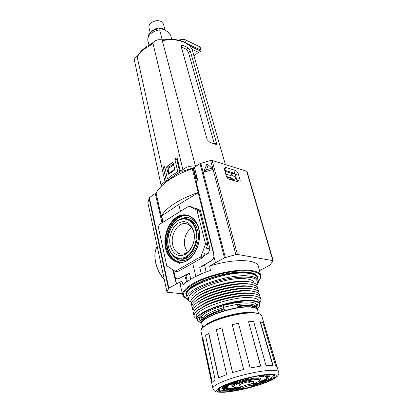 <?xml version="1.0" encoding="UTF-8"?>
<svg xmlns="http://www.w3.org/2000/svg" width="413" height="413" viewBox="0 0 413 413"><rect width="100%" height="100%" fill="white"/><g stroke="black" fill="none" stroke-linecap="round" stroke-linejoin="round"><path stroke-width="0.62" d="M231.249 174.534L230.537 175.308L231.564 174.601L235.57 177.647L235.844 178.499L235.209 178.891M190.78 279.049L189.391 273.081L185.86 275.822M179.629 263.355L179.609 262.301M193.8 231.404C190.698 222.447 185.514 219.675 178.251 223.103C172.04 226.892 168.339 237.232 170.213 245.472C172.995 254.429 178.091 257.382 185.504 254.325C191.947 250.722 195.907 239.819 193.8 231.404M193.78 232.416C192.515 227.713 190.104 224.837 186.547 223.794C178.468 221.285 169.986 234.455 172.711 244.955C174.059 250.268 176.821 253.298 180.992 254.047C188.793 255.482 196.573 242.488 193.78 232.416M191.777 227.718C185.871 232.075 183.558 238.409 184.823 246.726L187.388 252.188M196.32 181.188L193.139 168.638L192.236 168.705C173.512 175.535 161.473 183.635 156.119 193.005L156.176 193.269M193.139 168.638L194.776 168.649M197.233 180.527L196.325 176.96L196.758 176.692M224.992 171.328L233.366 173.847L233.67 173.006M226.82 177.177L231.084 178.421L232.292 179.954L235.157 178.927M156.119 193.005L161.225 216.107C166.8 207.135 179.134 199.242 198.23 192.437L198.792 192.329M196.753 176.671L195.716 176.79L196.325 176.96M212.05 260.19L211.435 260.717M204.574 265.26L199.732 267.402L211.332 260.701M225.751 174.085L231.079 175.633L231.192 174.89M232.292 179.954L235.818 178.514M232.953 179.541L232.338 178.963L231.678 179.376M226.479 176.511L231.745 178.003L232.338 178.963M179.041 278.563L189.391 273.081M178.87 278.543L177.182 278.868L177.889 278.951M161.225 216.107L161.468 216.427M162.763 222.297L161.437 216.288L161.648 215.973L178.819 204.425L198.813 192.412M203.588 256.045L208.214 253.443L209.985 248.838L200.326 210.325L197.099 208.756L193.682 207.966L190.873 206.629M187.249 292.244C188.886 289.374 191.725 286.834 195.762 284.64L197.522 283.664L197.429 283.266M195.793 276.333L192.69 263.195M197.522 283.664L199.412 282.699C211.89 275.998 238.766 270.639 248.765 272.781C251.703 273.184 253.933 273.953 255.456 275.084M202.582 280.835L199.412 282.699M199.732 267.402L201.286 273.876M180.414 211.167L178.819 204.425M195.762 284.64L192.649 286.08M200.326 210.325L196.825 209.525L199.205 210.707L196.924 210.186L188.808 206.154L191.09 206.681M209.985 248.838L206.438 248.228L207.754 243.985L205.447 243.572L205.4 244.326L207.708 244.733M208.214 253.443L204.745 252.875L203.242 256.994L200.919 256.628L205.4 244.326M188.808 206.154L159.423 224.404L158.391 227.3L166.754 265.776L174.998 271.181L177.858 271.486L175.189 271.248M200.919 256.628L175.515 271.181M196.924 210.186L205.447 243.572M197.269 210.671L199.551 211.188L199.205 210.707M199.551 211.188L207.754 243.985M200.496 257.165L202.819 257.531L203.242 256.994M202.819 257.531L177.858 271.486M259.503 270.691L269.803 265.167L273.2 260.696L237.423 254.439L212.112 160.435L210.645 160.466L200 163.589L224.455 257.846L209.613 265.982C225.431 261.321 238.688 259.705 249.38 261.14C254.836 262.085 257.872 263.855 258.471 266.452L260.649 275.409M237.423 254.439L235.88 254.563L224.455 257.846M209.613 265.982L210.439 270.5L204.27 272.611L193.201 277.665L185.401 282.802L183.083 285.238L181.885 281.088C180.589 282.864 180.114 284.469 180.46 285.904L180.496 286.059M187.347 281.336L185.958 276.049L184.848 275.616L186.661 281.862M186.748 296.028L186.17 294.763C181.782 285.703 229.003 268.615 249.313 272.394C254.305 273.163 257.082 274.681 257.65 276.942L257.702 278.181M160.518 261.863L159.449 256.834M212.112 160.435L246.638 171.204L272.812 260.474M224.517 169.614L226.236 175.835C226.835 177.559 227.785 178.69 229.091 179.227L239.148 182.102C240.072 182.045 240.371 181.307 240.036 179.892L238.286 173.796C237.697 172.123 236.778 171.018 235.518 170.481L225.828 167.502L224.481 168.07L224.517 169.614M273.2 260.696L247.036 171.529L246.638 171.204M200 163.589L194.745 166.96L194.513 167.57L197.538 179.867L196.196 181.705L213.722 253.334L213.82 256.261L215.447 262.699M224.703 170.295L233.928 173.083L235.518 170.481M238.286 173.796L235.317 174.74L233.928 173.083M235.317 174.74L237.052 180.842L240.036 179.892M237.098 181.55L237.052 180.842M203.599 172.252L206.732 164.353L208.204 164.895L211.998 168.194L212.649 169.547L203.599 172.252L206.552 169.666L208.204 164.895M206.01 271.976L204.672 264.723L211.079 260.949C212.514 260.04 213.454 258.579 213.898 256.566M233.2 172.861L232.405 173.558M211.998 168.194L206.552 169.666M181.885 281.088L168.84 288.14L149.356 197.657L154.854 193.759L155.438 194.053L161.984 222.793M182.531 293.813L167.487 292.239L166.929 291.888L168.84 288.14M176.537 283.984L175.153 277.743L177.187 278.951L178.906 278.63L184.848 275.616M149.356 197.657L147.875 202.628M172.68 269.746L176.408 283.968M257.516 309.647L256.442 306.002L257.547 304.427L256.561 304.567L255.44 306.147C254.63 305.021 252.637 304.304 249.473 303.999C246.251 303.715 242.261 303.906 237.506 304.562L236.613 302.517L237.294 304.309L223.738 307.251L224.331 309.616C213.077 312.971 205.803 316.497 202.515 320.194L201.972 317.871L201.121 320.514M208.116 323.838C216.851 317.798 241.032 311.676 251.827 312.775L252.085 312.796M258.574 313.534L257.614 310.024C257.211 308.501 255.053 307.556 251.15 307.189C235.487 305.29 198.968 317.881 201.911 323.911L201.931 324.009M204.528 326.079C210.15 319.533 239.829 311.056 252.56 312.435L256.308 313.069M253.061 381.333L252.766 383.61L252.214 383.718L247.883 381.922M256.442 306.002L257.062 308.289L255.797 307.179L250.82 305.976C247.361 305.687 243.056 305.914 237.909 306.663L237.294 304.309M259.854 303.7L259.157 301.17C258.683 299.394 256.261 298.269 251.894 297.783C234.228 295.321 192.917 309.729 196.351 316.828L196.376 316.941M259.648 302.951C262.265 299.621 260.84 297.36 255.379 296.157L253.174 295.837C241.75 294.392 217.558 299.59 204.383 306.379L197.533 310.581C193.093 314.298 192.845 317.019 196.789 318.743M253.675 295.811L251.259 295.44C240.516 294.082 217.909 298.94 205.56 305.31L198.467 309.807M260.252 298.325C260.618 296.147 258.734 294.634 254.599 293.793L252.539 293.488C241.115 292.001 216.964 297.184 203.821 303.999L197.099 308.129C193.692 310.896 192.675 313.173 194.064 314.964M252.911 293.457L250.624 293.101C239.886 291.702 217.315 296.544 204.998 302.941L198.018 307.37M259.627 296.038C259.973 293.819 258.037 292.285 253.814 291.439L251.899 291.155C238.017 289.152 206.242 297.536 196.676 305.682C193.186 308.501 192.138 310.824 193.527 312.651M252.147 291.108L249.989 290.773C236.938 288.894 207.259 296.72 198.25 304.386L197.569 304.949M259.003 293.757C259.333 291.501 257.345 289.947 253.03 289.09L251.264 288.821C239.855 287.247 215.777 292.389 202.7 299.265L196.247 303.245C192.69 306.11 191.601 308.48 192.995 310.349M251.383 288.764L251.021 288.697C241.037 286.534 216.835 291.382 203.872 298.222L197.125 302.528M258.378 291.485C258.693 289.188 256.649 287.608 252.25 286.746L250.634 286.503C239.23 284.882 215.188 290.009 202.138 296.906L195.829 300.814C192.19 303.725 191.069 306.141 192.463 308.057M250.619 286.431L248.734 286.132C235.808 284.175 206.572 291.826 197.388 299.544L196.686 300.112M257.758 289.219C258.058 286.885 255.957 285.28 251.465 284.407L249.999 284.185C236.319 282.058 205.256 290.153 195.411 298.382C191.694 301.351 190.538 303.808 191.931 305.77M249.855 284.103L248.11 283.824C235.245 281.826 206.232 289.389 196.96 297.128L196.252 297.701M257.139 286.958C257.418 284.583 255.265 282.957 250.681 282.079L249.375 281.878C235.761 279.709 204.936 287.706 194.998 295.961C191.204 298.976 190.006 301.485 191.405 303.488M249.091 281.78L247.485 281.521C234.687 279.487 205.891 286.958 196.542 294.722L195.819 295.3M254.165 283.06L254.072 282.719C253.556 280.799 251.125 279.534 246.778 278.914C229.179 275.874 188.514 290.453 192.06 298.181L192.091 298.305M244.744 313.204C234.377 314.257 224.388 316.766 214.77 320.736M201.972 317.871L200.099 316.936C199.159 318.289 199.092 319.435 199.897 320.369L200.95 320.555M223.738 307.251L223.882 305.274L223.402 307.623C213.025 310.772 206.232 314.081 203.02 317.566L203.346 318.96L202.515 320.194M203.02 317.566L201.131 316.632L200.099 316.936M224.331 309.616L223.758 309.043C213.371 312.187 206.567 315.491 203.346 318.96M223.758 309.043L223.402 307.623M237.506 304.562L237.909 306.663M255.797 307.179L254.661 306.56C251.672 305.078 246.081 304.882 237.878 305.976M255.709 307.133L255.44 306.147M276.679 366.383L261.615 315.377C260.784 314.128 258.548 313.348 254.904 313.049C244.548 312.063 222.659 316.833 210.599 322.749C204.559 325.697 201.348 328.278 200.966 330.498L201.002 331.231M218.684 388.979C219.205 390.099 221.569 390.538 225.782 390.29L231.461 389.738M231.848 389.686L240.769 388.122M255.27 384.426C266.891 380.863 273.045 377.787 273.736 375.185M218.73 377.812L208.875 333.332L205.509 335.377L215.132 379.738L212.014 382.423L202.675 338.51L202.938 338.459L212.225 382.097M232.643 372.541L221.92 327.757L216.35 329.729L226.742 374.529L218.529 377.91L208.658 333.343M202.675 338.51L202.546 339.796M230.975 383.976L231.326 384.312L230.779 384.544L227.356 384.833L227.093 384.41L227.186 384.808L227.739 384.586L227.646 384.193M229.401 383.754L229.401 384.431L230.929 383.775L229.427 383.858L230.382 383.563L230.289 383.192M234.331 382.154L234.393 382.417L233.603 382.5L234.202 382.201L236.375 381.669L236.221 381.214M235.116 381.958L237.48 381.942L235.369 382.675L234.212 382.634M236.546 382.015L233.995 382.691L231.166 382.882M243.355 379.526L243.541 380.099L243.143 380.29L241.383 380.037L239.592 380.574M240.19 380.435L240.356 381.018L239.437 381.302L238.507 380.905L241.884 379.568M228.492 385.117L227.651 385.293L227.8 385.902L228.601 385.757L227.315 386.656L226.675 386.496M226.722 386.692L223.237 387.089L223.944 386.795L223.8 386.186L223.092 386.48M223.598 387.043L222.581 387.363L222.726 387.972L226.463 387.115L227.093 387.291L226.267 387.797L222.509 388.654L221.884 388.535L221.776 387.983M248.409 377.926L248.941 378.003L248.641 378.886L245.25 379.63L244.78 378.974M224.786 389.681L224.703 389.325L224.801 389.733L224.202 389.908L223.149 389.722L222.994 389.123M230.95 388.184L228.859 388.184L227.005 388.726L227.15 389.32L229.003 388.783L231.094 388.778L226.716 390.063L225.968 389.955L225.865 389.268L225.968 389.955M259.545 376.073L259.808 376.708L263.122 376.491L264.397 376.067L264.144 375.432L260.649 375.654L259.643 376.093M259.705 376.687L259.643 375.995M231.776 389.211L231.853 389.531L231.373 389.464L232.855 388.798L235.405 388.38L232.7 388.679L232.555 388.091L231.104 388.587M230.335 389.17L230.464 389.696L231.001 389.784L234.078 389.051L231.853 389.531M265.218 380.342L265.167 380.368C267.83 379.026 269.1 377.947 268.977 377.131L268.848 376.857L269.834 376.45L266.504 376.336L266.339 375.732L265.528 375.975L266.049 377.508L267.521 377.508C267.634 378.251 266.499 379.237 264.119 380.456L263.241 380.657L262.905 380.094L259.57 381.87M265.249 380.445L260.288 382.335L259.643 382.433L259.55 381.793M239.7 387.069L239.824 387.585L237.201 388.411L237.924 387.921L237.769 387.317L236.794 387.559L236.938 388.148L235.405 389.17L237.816 388.37L238.977 388.581L239.277 388.421L238.693 388.101L240.511 387.533M256.303 383.192L255.513 383.212L255.662 383.796L253.799 384.162M255.513 383.212L253.768 383.6M255.193 384.209L255.017 384.648L253.85 384.885M223.123 388.034L223.206 388.37L222.7 388.297L223.33 387.962L226.283 387.451L223.206 388.37M246.566 379L247.821 378.69L246.628 379.248M228.084 389.201L228.198 389.671L227.212 389.836L226.933 389.676L227.733 389.32L230.227 388.87L228.198 389.671M253.319 382.288L253.825 381.653L252.131 381.318C248.115 381.385 238.76 384.281 239.282 385.283L240.036 385.618M232.266 324.685L243.613 369.475L232.266 324.685L238.471 323.307L250.154 367.978L260.737 366.114L248.559 321.773L260.582 366.135M272.75 365.381L260.175 321.908L262.931 322.574L275.585 365.851L277.175 367.074L278.584 371.876M276.978 366.672L264.449 324.726M248.559 321.773L253.634 321.433L266.029 365.52L273.024 365.402L260.407 321.815M243.613 369.475L232.555 372.572L221.817 327.715M229.251 383.816L228.456 383.878M237.635 381.788L237.485 381.168L236.288 381.235M243.334 379.459L242.947 379.284M227.651 385.293L223.8 386.186M222.581 387.363L221.75 387.874M244.837 378.793L244.919 379.521L245.513 379.16L245.389 378.654M227.677 387.766L222.979 389.051M227.005 388.726L225.865 389.268M235.405 388.38L235.167 387.73L232.555 388.091M269.627 375.897L266.339 375.732M267.335 377.275C267.082 377.983 265.957 378.845 263.964 379.867L263.081 380.063M239.277 387.126L237.836 387.58M236.794 387.559L235.26 388.587M229.907 383.331L229.979 383.625M233.2 382.83L233.324 383.347L230.382 383.563M233.324 383.347L233.438 382.805L233.572 383.362L231.548 383.729L230.015 384.384L231.058 384.307M227.739 384.586L228.141 384.524L228.022 384.044M229.401 384.431L228.141 384.524M233.004 382.252L235.751 381.674L235.678 381.38M235.751 381.674L236.324 381.622M235.178 382.19L234.393 382.417M237.449 381.72L237.294 381.101M234.455 382.691L234.925 382.443M235.508 382.268L234.956 382.577M236.159 382.087L235.56 382.479M236.577 382.149L236.205 382.293M232.555 382.402L232.643 382.763L233.056 382.469M241.93 379.759L242.761 379.748L242.663 379.361M243.489 380.074L242.761 379.748M240.33 381.003L239.623 380.688M223.345 386.284L223.49 386.893M227.284 385.566L227.429 386.17L223.944 386.795M227.8 385.902L227.429 386.17M228.007 385.794L227.857 385.184M228.626 385.685L228.482 385.076M224.651 387.42L224.522 386.878M226.463 387.115L226.329 386.558M221.895 388.478L222.726 387.972M245.513 379.16L246.891 378.767L246.778 378.313M247.733 378.086L247.852 378.54L246.891 378.767M247.841 378.06L247.852 378.54M248.027 378.158L248.435 378.024M226.964 387.817L227.109 388.416L223.51 389.505L223.371 388.907M227.109 388.416L227.548 388.308L227.403 387.709M227.548 388.308L224.063 389.521L224.77 389.676M223.118 389.65L223.51 389.505M229.003 388.783L228.859 388.184M230.614 388.571L230.475 387.977M226.004 389.862L227.15 389.32M260.014 375.82L260.175 376.434L264.305 376.042M260.175 376.434L259.803 376.61M234.522 388.323L234.377 387.735M235.312 388.318L235.167 387.73M233.169 388.71L233.288 389.196M233.918 389.036L233.804 388.576M230.464 389.696L232.7 388.679M262.441 380.244L262.596 380.832L259.705 382.381M262.596 380.832L263.241 380.657M265.528 375.975L265.688 376.584L266.504 376.336M237.769 387.317L237.914 387.905L237.196 388.024L237.052 387.435M240.485 387.43L239.824 387.585M239.117 387.967L239.215 388.37M235.456 389.113L235.312 388.53M235.56 389.041L235.42 388.457M236.938 388.148L237.196 388.024M255.662 383.796L256.251 383.692L256.096 383.109M256.292 383.15L256.251 383.692M256.442 383.734L254.795 384.384L255.265 384.493M224.305 387.683L224.419 388.148M225.57 387.425L225.663 387.807M247.774 378.979L247.707 378.716M229.261 388.886L229.365 389.314M174.493 170.099L171.906 171.767L171.467 172.954L171.049 173.047L170.693 172.598L168.37 174.198L166.651 167.621L166.991 166.418L169.526 164.488L172.412 162.645L172.897 162.567L173.279 163.011L174.714 169.18L174.493 170.099L174.276 169.604L168.267 173.728L168.943 168.003L173.744 165.014M161.514 186.031L161.08 185.339L161.906 183.981L165.009 181.761L166.176 180.285L163.367 167.735L164.26 166.171L164.627 166.351L167.461 178.922L171.994 175.257L177.812 171.875L174.844 159.211L175.189 158.525L176.594 157.849L177.187 158.086L180.176 170.76L182.871 169.624L153.058 43.597L152.051 43.551C144.911 46.953 140.028 51.295 137.395 56.571L137.41 56.529M165.009 181.761L137.24 57.252L137.395 56.571M137.968 55.456L134.943 58.238L134.308 59.766L161.08 185.339M166.176 180.285L167.91 180.739M182.871 169.624L186.392 167.353L189.737 166.3L196.733 165.685M194.497 167.471L182.262 171.343L180.176 170.76M162.309 40.696C176.81 37.578 190.558 42.575 192.546 51.011C190.357 42.379 177.482 37.506 163.662 39.968L162.309 40.696L195.426 165.938M190.207 50.825L216.495 142.955L216.422 144.405L215.72 144.344L209.892 142.366L207.176 139.77L181.214 46.612L181.462 45.399L182.685 45.265L188.302 47.913L190.207 50.825L188.421 52.286L214.342 143.714M164.994 39.762L158.05 39.746L155.2 40.717L151.277 43.923M175.189 158.525L177.223 159.129L176.867 159.816L179.851 172.443C175.489 174.58 172.04 176.919 169.506 179.464L167.461 178.922M167.854 179.03L168.199 180.533M188.421 52.286L186.547 49.359L188.302 47.913M181.276 46.834L186.547 49.359M170.693 172.598L171.596 172.851M166.991 166.418L168.984 166.981L173.46 163.78M168.829 168.963L168.654 168.184L166.651 167.621M177.812 171.875L179.851 172.443M168.483 174.219L168.267 173.728M168.984 166.981L168.654 168.184M174.446 168.034L174.276 169.604M171.71 39.349L170.584 35.074L167.735 31.811L164.508 29.906L161.462 28.791L160.507 28.652L159.676 29.855C151.685 31.512 147.72 34.971 147.797 40.237L148.985 45.131M165.04 30.18L163.434 23.98L161.199 21.45L159.124 20.82C156.295 20.485 153.703 21.13 151.349 22.761C149.434 24.259 148.639 25.869 148.964 27.583L148.979 27.65M162.201 39.756L159.676 29.855M185.525 42.694L184.642 39.478L179.887 39.741L178.705 40.154M191.916 49.276L198.4 52.337L193.965 55.915M159.124 20.82L158.597 20.738C156.109 20.444 153.832 21.011 151.762 22.441L151.602 22.57M199.613 46.69L200.568 50.04L201.157 50.68L200.171 47.206L199.613 46.69L184.642 39.478M189.701 45.957L201.079 51.367L198.4 52.337M200.568 50.04L186.743 43.442M201.157 50.68L201.079 51.367M255.745 274.469L257.361 277.19M198.736 228.461C197.657 221.285 188.839 210.031 176.821 216.954C165.169 224.971 163.656 241.951 165.608 248.218C166.48 255.017 174.462 267.082 187.012 260.815C199.36 253.112 201.033 234.785 198.736 228.461M166.248 248.084C162.195 232.08 174.885 212.003 187.337 215.472C192.804 216.913 196.552 221.301 198.591 228.642C203.082 244.429 190.569 264.831 178.746 262.188C172.407 260.882 168.241 256.184 166.248 248.084M187.724 215.571C175.386 212.752 163.218 232.529 167.188 248.234C169.129 256.132 173.171 260.804 179.319 262.255M189.928 216.402C177.394 211.089 163.367 231.595 167.632 248.187C169.888 257.031 174.575 261.718 181.694 262.24M173.047 255.683C178.881 262.172 185.416 262.224 192.644 255.833M179.108 258.791L180.28 258.982C190.677 261.47 201.487 244.006 197.657 230.413C195.881 223.98 192.541 220.165 187.631 218.962L186.309 218.699C191.219 219.902 194.554 223.722 196.32 230.16C200.145 243.763 189.33 261.253 178.943 258.765C173.548 257.521 170.011 253.489 168.344 246.669C164.901 233.113 175.499 216.025 186.309 218.699M168.468 246.515C166.842 241.362 168.096 227.331 177.709 220.769C187.61 215.137 194.791 224.435 195.659 230.294C197.517 235.482 196.154 250.423 186.072 256.772C175.809 261.966 169.196 252.121 168.468 246.515M186.149 293.39L186.356 294.293L186.702 291.841M197.455 225.131C192.819 217.501 186.867 215.622 179.593 219.489M198.23 192.437L192.236 168.705M195.716 176.79L193.687 168.793M233.743 173.31L233.046 173.749M230.836 175.561L231.301 175.267M231.569 178.999L232.23 178.581M231.084 178.421L231.745 178.003M198.111 192.659L213.919 255.286M175.355 277.861L173.692 270.376M163.011 222.142L161.648 215.973M187.533 299.131C184.384 297.696 182.82 296.317 182.845 295.001C182.169 291.475 186.056 287.376 194.508 282.704C209.752 274.278 238.296 268.269 251.687 270.572C257.113 271.434 260.118 273.101 260.691 275.59C261.124 277.118 260.386 279.018 258.481 281.284M187.487 299.022C179.454 294.949 183.579 288.873 199.861 280.783C215.725 273.649 239.354 269.312 251.46 271.186C260.226 272.771 262.565 276.101 258.471 281.17M157.198 246.391C154.89 250.495 154.364 255.74 155.618 262.136C157.043 268.574 159.934 274.428 164.307 279.689M210.645 160.466L235.88 254.563M225.828 167.502L224.527 169.66M200.806 163.223L225.328 257.49M147.828 202.416L166.929 291.888M168.421 288.48L148.985 198.07M185.958 276.049L185.138 275.946M173.981 275.461L174.544 275.528M155.438 194.053L156.341 194.27M156.011 263.809C156.93 268.429 159.697 273.731 164.312 279.709M257.562 309.843L257.542 309.75C257.134 308.227 254.976 307.277 251.073 306.911C235.415 305 198.901 317.592 201.843 323.637L201.895 323.828M239.845 384.859L240.536 387.642C240.03 386.754 248.611 384.105 252.291 384.023L253.84 384.327L253.195 381.824M243.128 388.664C241.166 388.834 241.368 388.344 243.742 387.177C247.599 385.933 250.288 385.319 251.801 385.324C253.737 385.164 253.505 385.665 251.104 386.826C247.299 388.05 244.641 388.659 243.128 388.664M256.561 304.567C255.812 303.266 253.69 302.44 250.185 302.089C246.607 301.764 242.152 301.991 236.825 302.77M257.268 308.754C259.395 306.844 260.267 305.202 259.885 303.818C259.416 302.068 257 300.958 252.627 300.499C234.951 298.119 193.547 312.502 196.965 319.507L197.404 320.509C196.779 320.633 198.188 321.371 201.637 322.734M201.621 322.677C195.179 321.794 194.817 315.553 212.659 308.403C230.635 301.531 247.299 300.251 252.436 301.01C257.459 301.413 262.89 303.534 257.253 308.702M256.943 285.409C258.373 283.303 258.848 281.687 258.362 280.561C257.774 278.377 255.022 276.922 250.108 276.194C230 272.59 183.129 289.41 187.259 298.289C187.326 299.564 188.524 300.814 190.842 302.032M190.832 301.764C184.807 299.601 189.412 291.005 208.921 283.917C228.115 277.149 244.011 276.509 249.638 277.464C256.101 277.887 258.497 280.458 256.829 285.171M187.259 298.289L186.655 295.625C185.081 292.419 192.747 284.603 206.934 279.591C220.991 274.273 238.848 271.439 248.786 272.9L252.983 273.876C255.508 274.743 257.056 276.096 257.629 277.928C257.036 275.719 254.279 274.242 249.369 273.494C229.272 269.792 182.505 286.643 186.655 295.625L186.686 295.765M211.022 322.367C219.928 317.323 238.575 312.636 248.822 312.873M223.882 305.274L236.613 302.517M257.547 304.427L256.907 307.417M223.552 305.646C211.931 309.11 204.461 312.77 201.131 316.632M254.558 312.92C250.536 312.295 242.57 313.23 230.661 315.728C218.653 318.516 205.488 324.169 202.427 328.005M224.269 392.169C217.687 392.784 210.263 391.023 226.448 384.333C244.166 377.503 265.218 374.137 270.025 374.348C276.782 373.863 281.563 376.377 265.404 382.696C248.471 388.989 229.618 392.102 224.269 392.169M268.977 374.756C264.366 374.56 244.279 377.776 227.351 384.291C211.869 390.688 218.911 392.386 225.214 391.803C230.325 391.741 248.399 388.762 264.609 382.727C280.066 376.677 275.44 374.286 268.977 374.756M241.672 388.638C235.327 389.991 229.933 390.791 225.498 391.044C220.986 391.271 218.565 390.822 218.24 389.707C216.35 386.676 253.85 374.601 268.842 374.782C276.741 375.05 273.731 375.753 274.495 375.68C273.886 378.344 266.829 381.689 253.308 385.721M260.2 379.444C260.918 378.251 259.963 377.756 257.335 377.952C254.635 377.864 249.168 378.953 240.924 381.22C233.051 384.007 230.284 385.716 232.622 386.351M260.164 379.325L260.19 379.402C260.056 378.902 259.003 378.68 257.036 378.736C249.431 378.829 231.492 384.4 232.602 386.279L232.607 386.31M240.366 386.96L236.603 387.363C233.675 387.621 230.728 386.754 237.862 383.853C245.565 380.915 254.547 379.464 256.741 379.521C260.009 379.201 262.338 380.528 253.659 383.631C258.538 381.834 260.717 380.419 260.19 379.402M202.525 339.698L212.845 388.349C212.705 386.645 216.314 384.276 223.67 381.251C236.938 375.789 260.649 370.394 271.522 370.316C275.915 370.249 278.274 370.791 278.61 371.948M254.496 383.538L254.645 384.126M236.365 381.627L236.257 381.199M260.649 375.654L260.81 376.264M269.606 375.825L269.766 376.429M263.066 380.683L262.905 380.094M263.329 380.037L263.484 380.631M263.489 380.012L263.649 380.605M263.964 379.867L264.119 380.456M253.928 383.636L254.083 384.224M137.24 57.252C138.469 54.588 140.451 52.059 143.187 49.668L153.058 43.597M179.634 171.555L180.894 170.961M168.06 179.949L168.669 179.242M214.982 143.992L216.495 142.955M182.685 45.265L181.188 46.509M173.238 162.882L172.412 162.645M164.601 166.269L164.26 166.171M163.502 167.002L164.859 167.384M165.045 168.205L163.367 167.735M177.162 158.019L176.594 157.849M176.867 159.816L174.844 159.211M171.075 172.706L171.927 172.123M151.401 31.868C154.57 28.327 158.458 27.279 163.073 28.719L164.725 30.015M235.844 178.499L235.188 178.912M156.093 193.145L161.199 216.242M256.974 275.574L257.222 276.462M173.357 270.164L174.828 276.813M186.573 294.996L186.356 294.293M188.705 206.118L190.987 206.645M157.193 246.365C154.813 250.526 154.261 255.828 155.531 262.26C156.971 268.775 159.914 274.671 164.359 279.942M182.845 295.001L180.46 285.904M147.833 202.525L166.924 291.965M156.274 193.96L155.143 193.692M240.536 387.642C240.578 388.354 241.378 388.705 242.942 388.7L249.772 387.301C251.93 386.888 254.775 384.828 253.84 384.327M201.911 323.911L202.757 327.555M199.123 309.254L197.533 310.581M198.684 306.818L197.099 308.129M251.791 291.036L253.814 291.439M197.817 301.96L196.247 303.245M250.252 286.359L252.25 286.746M249.483 284.03L251.465 284.407M248.714 281.712L250.681 282.079M257.629 277.928L258.321 280.412M201.116 320.503L201.843 323.637M196.351 316.828L196.965 319.507M253.329 295.739L255.379 296.157M252.56 293.385L254.599 293.793M198.25 304.386L196.676 305.682M251.021 288.697L253.03 289.09M197.388 299.544L195.829 300.814M196.96 297.128L195.411 298.382M196.542 294.722L194.998 295.961M192.06 298.181L192.169 298.651M200.966 330.498C200.434 323.405 238.43 311.201 254.682 312.899C258.342 313.173 260.655 313.999 261.615 315.377M212.86 388.421C213.877 390.528 214.853 391.586 215.792 391.607C215.545 392.014 218.193 392.242 223.743 392.278C233.521 391.741 249.757 388.189 261.94 384.002C274.557 379.661 280.117 375.67 278.625 372.02M232.596 386.227L232.602 386.279C232.132 386.919 233.428 387.291 236.489 387.389L240.366 386.971M200.981 331.128L202.597 338.737M221.74 387.931L221.884 388.535M244.759 378.943L244.914 379.557M259.493 381.849L259.643 382.433M236.277 381.194L236.391 381.643M243.386 379.485L243.541 380.099M240.206 380.404L240.356 381.018M238.42 380.549L238.507 380.905M228.497 385.092L228.647 385.701M223.015 386.454L223.159 387.064M226.99 386.738L227.104 387.224M227.744 387.704L227.888 388.303M224.724 389.32L224.817 389.702M222.943 389.098L223.082 389.696M230.986 388.091L231.125 388.685M264.237 375.458L264.397 376.067M233.959 388.556L234.078 389.051M269.674 375.845L269.834 376.45M268.894 376.811L268.961 377.074M265.564 380.166L265.636 380.435M256.318 383.166L256.468 383.749M255.213 384.204L255.291 384.508M192.546 51.011L225.379 164.57M147.787 40.2C147.869 33.045 149.914 33.83 152.134 31.326C154.643 29.679 157.43 28.786 160.507 28.652M148.964 27.583L150.27 32.88M151.762 22.441L151.349 22.761"/></g></svg>
